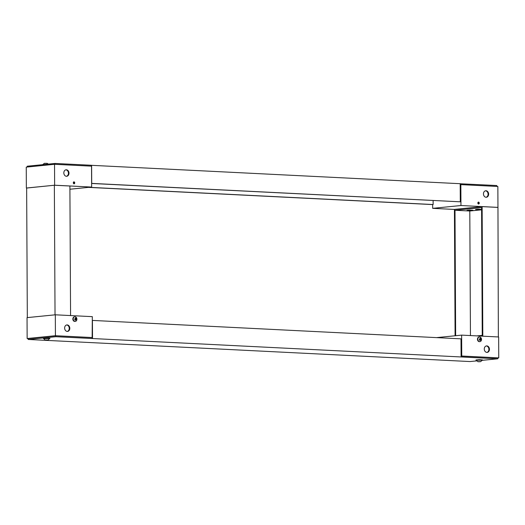 <?xml version="1.0" encoding="UTF-8"?>
<svg xmlns="http://www.w3.org/2000/svg" width="525" height="525" viewBox="0 0 525 525"><rect width="100%" height="100%" fill="white"/><g stroke="black" fill="none" stroke-linecap="round" stroke-linejoin="round"><path stroke-width="0.79" d="M496.827 186.421L496.827 185.535L460.189 183.757M91.245 166.143L91.245 165.257L54.981 163.446L27.267 166.208L27.274 167.029M91.612 165.277L91.711 183.389L460.287 201.817L460.189 183.704L91.245 165.309M460.556 183.717L460.563 184.649L460.195 184.688L460.845 184.623L460.957 205.524L497.962 207.375L498.356 336.952M88.456 187.379L432.574 204.579L433.138 204.527L433.118 200.543M54.981 164.332L54.981 163.446M91.619 183.474L460.287 201.817M433.138 204.527L89.02 187.32M26.644 188.048L54.633 185.213L91.639 187.058L69.91 189.23M54.633 185.213L54.528 164.305L91.534 166.156L91.639 187.058M66.393 169.778A3.262 2.586 -95.7 0 1 68.992 172.968A3.262 2.586 -95.7 0 1 66.734 176.275A3.262 2.586 -95.7 0 1 63.84 173.283A3.262 2.586 -95.7 0 1 66.084 169.785A3.262 2.586 -95.7 0 1 66.393 169.778M73.966 181.847A0.991 0.781 -95.7 0 1 74.071 183.816A0.991 0.781 -95.7 0 1 73.966 181.847M54.528 164.305L26.25 167.127L26.362 188.029M66.452 176.282A3.262 2.586 84.3 0 0 68.414 172.843A3.262 2.586 84.3 0 0 65.828 169.831A3.262 2.586 84.3 0 0 65.802 169.831M73.782 183.776A0.991 0.781 84.3 0 0 73.598 181.945M47.132 163.341L44.369 163.327L42.492 164.83M454.427 209.429L432.679 208.346L460.957 205.524M432.659 204.573L432.679 208.346M460.845 184.623L497.851 186.473L497.962 207.375M486.071 197.262A3.262 2.586 -95.7 0 1 483.466 194.073A3.262 2.586 -95.7 0 1 485.73 190.765A3.262 2.586 -95.7 0 1 488.624 193.751A3.262 2.586 -95.7 0 1 486.38 197.249A3.262 2.586 -95.7 0 1 486.071 197.262A3.262 2.586 84.3 0 0 488.06 193.81A3.262 2.586 84.3 0 0 485.448 190.811M478.597 204.048A0.991 0.781 -95.7 0 1 478.492 202.079A0.991 0.781 -95.7 0 1 478.597 204.048M478.4 204.008A0.991 0.781 84.3 0 0 478.216 202.171M455.09 335.77L454.427 209.39L482.134 206.627L497.68 207.401M482.134 206.627L482.816 336.177M455.654 335.718L454.998 210.262L481.576 207.611L482.245 335.35L476.89 335.882M478.859 209.652L481.399 209.403L478.072 209.232L475.525 209.488L478.859 209.652L478.852 209.272M470.374 210.499L472.92 210.249L469.586 210.079L467.04 210.335L470.374 210.499L470.374 210.118M454.998 210.262L469.796 211.004L470.452 335.56M481.589 209.823L469.796 211.004M476.595 360.898L470.019 361.554L28.173 339.465L55.886 336.702L497.733 358.792L482.403 360.321M461.744 356.022L498.75 357.873L498.638 336.971L461.633 335.121L461.744 356.022L461.094 356.088L497.726 357.86L497.733 358.792M461.462 356.048L461.468 356.98M461.094 356.961L461.002 338.842L92.426 320.421L92.518 338.533M92.151 338.513L92.144 337.588L55.88 335.77L55.886 336.702M55.88 335.77L28.173 338.54L28.173 339.465M55.315 314.803L27.038 317.625L27.149 338.527L55.42 335.711L55.315 314.803L92.321 316.654L92.144 337.588M28.173 338.579L27.149 338.527M67.207 324.923A3.262 2.586 -95.7 0 1 69.805 328.105A3.262 2.586 -95.7 0 1 67.548 331.413A3.262 2.586 -95.7 0 1 64.654 328.427A3.262 2.586 -95.7 0 1 66.898 324.929A3.262 2.586 -95.7 0 1 67.207 324.923M55.42 335.711L92.426 337.555M67.259 331.426A3.262 2.586 84.3 0 0 69.228 327.987A3.262 2.586 84.3 0 0 66.642 324.975A3.262 2.586 84.3 0 0 66.616 324.975M45.294 340.062L43.398 338.33L45.57 338.1L49.914 338.297L48.038 340.049L45.294 340.062L48.038 340.049M43.398 338.566L49.914 338.533M46.239 339.977L47.44 339.983M47.44 340.095L47.086 339.951M46.64 339.951L47.093 340.095M46.646 340.121L46.246 340.121M477.888 361.686L475.998 359.94L479.371 359.704L482.514 359.927L480.631 361.673L477.888 361.686L480.651 361.659M475.991 360.189L482.514 360.157M478.301 361.673L478.971 361.745L478.321 361.607M479.371 361.567L478.951 361.594M479.371 361.745L478.971 361.745M461.633 335.121L436.544 337.621M486.885 352.4A3.262 2.586 -95.7 0 1 484.28 349.217A3.262 2.586 -95.7 0 1 486.544 345.909A3.262 2.586 -95.7 0 1 489.438 348.895A3.262 2.586 -95.7 0 1 487.187 352.393A3.262 2.586 -95.7 0 1 486.885 352.4M498.75 357.873L497.726 357.971M486.905 352.406A3.262 2.586 84.3 0 0 488.873 348.948A3.262 2.586 84.3 0 0 486.262 345.955M479.259 337.024A2.33 1.844 84.3 0 0 479.076 337.03A2.33 1.844 84.3 0 0 477.468 339.531A2.33 1.844 84.3 0 0 479.535 341.663A2.33 1.844 84.3 0 0 479.719 341.631M481.523 339.399A2.33 1.844 -95.7 0 1 481.51 339.655A2.33 1.844 -95.7 0 1 479.902 341.624A2.33 1.844 -95.7 0 1 477.835 339.491A2.33 1.844 -95.7 0 1 479.443 336.991A2.33 1.844 -95.7 0 1 481.405 338.605A2.33 1.844 -95.7 0 1 481.523 339.399M480.145 338.953L480.047 338.146A1.122 0.893 -95.7 0 1 480.428 338.166L480.578 338.979L481.11 339.058A1.122 0.893 -95.7 0 1 481.117 339.537L480.585 339.524L480.441 340.358A1.122 0.893 -95.7 0 1 480.06 340.338L480.145 339.504L479.371 339.445A1.122 0.893 -95.7 0 1 479.364 338.973L480.145 338.953L479.351 339.334M480.585 339.524L480.145 339.504M480.441 340.358L479.423 340.22M480.578 338.979L479.417 339.334L481.117 339.537M481.11 339.058L480.119 339.367M480.067 338.264L480.428 338.166M74.642 316.792A2.33 1.844 84.3 0 0 74.452 316.798A2.33 1.844 84.3 0 0 72.85 319.298A2.33 1.844 84.3 0 0 74.918 321.438A2.33 1.844 84.3 0 0 75.101 321.405M76.906 319.174A2.33 1.844 -95.7 0 1 76.893 319.43A2.33 1.844 -95.7 0 1 75.285 321.398A2.33 1.844 -95.7 0 1 73.218 319.266A2.33 1.844 -95.7 0 1 74.819 316.765A2.33 1.844 -95.7 0 1 76.788 318.38A2.33 1.844 -95.7 0 1 76.906 319.174M75.521 318.728L75.429 317.92A1.122 0.893 -95.7 0 1 75.81 317.94L75.961 318.747L76.493 318.826A1.122 0.893 -95.7 0 1 76.499 319.305L75.961 319.298L75.817 320.132A1.122 0.893 -95.7 0 1 75.436 320.112L75.528 319.272L74.753 319.22A1.122 0.893 -95.7 0 1 74.747 318.741L75.521 318.728L74.734 319.102M75.961 319.298L75.528 319.272M75.817 320.132L74.799 319.988M75.961 318.747L74.799 319.108L76.499 319.305M76.493 318.826L75.502 319.141M75.449 318.032L75.81 317.94M55.033 314.836L27.32 317.599L26.644 188.002L54.351 185.24L55.033 314.836M70.573 315.571L69.897 186.014L54.351 185.24M48.405 164.102L47.112 163.314M479.443 336.991L479.076 337.03M479.902 341.624L479.535 341.663M481.51 339.662L481.405 338.612M74.819 316.765L74.452 316.798M75.285 321.398L74.918 321.438M76.893 319.436L76.788 318.38"/></g></svg>
